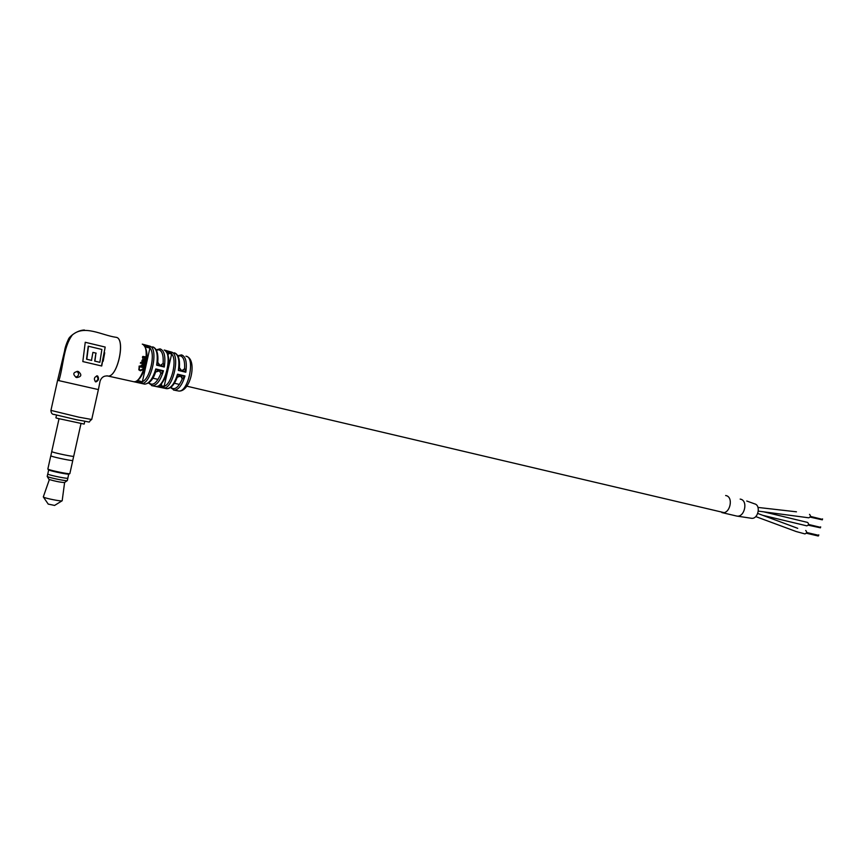 <?xml version="1.0" encoding="UTF-8"?>
<svg xmlns="http://www.w3.org/2000/svg" width="866" height="866" viewBox="0 0 866 866"><rect width="100%" height="100%" fill="white"/><g stroke="black" fill="none" stroke-linecap="round" stroke-linejoin="round"><path stroke-width="1.3" d="M763.108 511.687L807.545 522.415C809.05 523.854 808.822 525.002 806.841 525.857L762.87 515.346M805.694 530.479C807.134 531.951 806.895 533.088 804.958 533.911L804.795 533.878M725.643 495.514L725.849 495.558C733.881 496.803 730.103 514.328 722.168 512.64L721.854 512.575M740.376 499.141C748.408 500.396 744.663 517.749 736.728 516.06L736.403 515.995M740.159 499.097L740.711 499.227C748.408 500.981 744.457 517.716 736.728 516.06L736.327 515.974M746.741 501.013L754.665 503.871C761.019 505.333 758.259 518.94 751.742 518.323L751.06 518.236M809.493 514.372C810.955 515.844 810.706 516.991 808.736 517.803L808.692 517.803M818.164 535.989L806.322 533.207M818.781 534.852L818.543 535.816M820.297 527.795L808.216 525.164M820.665 526.864L820.438 527.838L808.357 524.926M822.191 519.817L810.111 517.11M822.559 518.886L822.31 519.849L810.251 516.883M822.451 519.362L810.435 516.407M143.637 368.407L143.507 369.414L140.411 370.767L138.863 369.858L139.101 367.325L139.361 369.511L140.606 370.193L143.637 368.407M141.45 365.755L141.743 366.535L144.157 367.173L143.972 367.779L139.047 366.599L139.231 365.993L141.234 366.47L140.985 365.409L142.576 364.705L144.687 365.203L144.525 365.82L141.212 365.636L141.678 366.48M145.033 363.623L144.903 364.25L141.537 363.439L141.678 362.811L145.033 363.623L141.667 362.843M140.963 362.941L140.454 363.244L140.66 362.421L140.379 363.211M142.544 360.602L145.336 362.042L145.228 362.659L141.862 361.847L142.067 360.256L142.858 359.477L145.64 360.04L145.553 360.657L143.063 360.115L142.273 360.646L143.291 361.544M145.921 356.889L145.878 358.405L144.817 359.141L143.745 357.041L143.063 358.297L142.414 357.257L142.879 356.435L145.921 356.889L142.663 356.586M145.207 357.571L145.239 359.163M159.593 385.316L159.961 386.084L156.053 386.474C165.363 387.394 173.103 352.841 164.204 350.037L171.76 352.137L171.674 354.01L163.717 388.044L156.345 386.485C164.518 386.94 174.553 359.325 165.005 350.449L167.56 352.148L167.355 353.317M155.317 372.456L155.793 368.948L163.468 370.789L160.957 373.647L159.506 370.973L158.067 370.637M176.978 377.63L177.519 374.166L184.978 375.963L182.271 378.886L180.626 376.05L184.978 375.963C182.174 385.013 178.623 389.754 174.337 390.187L173.503 390.036M178.039 356.153L180.29 355.818C183.527 356.835 184.967 361.035 184.61 368.429L185.811 372.228L178.353 370.421L179.338 367.13M156.4 350.21L158.803 349.799C162.137 350.871 163.587 355.331 163.133 363.179L164.302 367.022L156.649 365.171L157.688 361.847M96.602 375.909C98.724 378.453 98.269 380.347 95.228 381.603M95.877 381.906C98.659 380.672 99.244 378.702 97.642 375.996L97.371 375.909C94.145 377.046 93.56 379.016 95.596 381.819L95.877 381.906M77.042 371.341C79.434 373.939 79.001 375.887 75.743 377.197M76.782 377.565C81.491 376.775 82.064 374.783 78.492 371.59L78.027 371.449C73.08 372.185 72.495 374.177 76.273 377.424L76.782 377.565M106.983 375.812L107.849 376.006C117.581 377.847 125.992 337.957 116.001 337.307C101.744 335.261 84.392 324.447 72.343 334.969C63.294 347.071 63.554 365.582 58.92 380.639L98.388 389.581L100.12 380.964C101.56 377.24 104.136 375.595 107.849 376.006C117.484 377.922 126.003 338.584 116.25 337.361M84.413 330.011C76.868 330.249 69.475 336.571 68.511 339.061C66.271 343.943 64.961 347.905 64.593 350.936L57.621 380.271L58.92 380.639M105.187 347.05L101.723 366.004L82.822 361.566L85.247 342.276L105.187 347.05L101.506 365.885M165.817 388.52L166.716 388.693C171.057 388.271 174.661 383.421 177.519 374.166L179.695 375.822M179.37 367.877L181.2 370.031L178.353 370.421C179.749 360.288 178.364 354.421 174.196 352.798M136.882 380.943L142.295 381.917L141.688 383.454L139.112 381.679L139.209 380.888L142.295 381.917M149.937 347.753L146.96 346.573L150.024 346.194L149.905 348.056L146.711 347.331L146.96 346.573L145.726 346.248L145.499 347.515M143.442 368.407L143.301 369.208L140.227 370.496L138.787 369.75M139.329 367.455L139.285 369.403M144.525 365.82L141.212 365.636M144.286 365.723L144.427 365.149M139.08 366.502L143.972 367.779M144.654 364.185L144.784 363.601M142.825 360.18L142.273 360.646M145.293 360.602L145.64 360.04M142.858 359.477L143.507 359.531M143.236 359.606L145.358 360.126M144.979 362.594L145.336 362.042M143.02 361.555L145.077 362.053M143.031 357.149L142.738 358.308M144.546 358.643L145.38 358.134L144.265 357.149L144.99 358.546M144.265 357.149L144.828 358.524M137.434 380.596L137.867 381.408L134.219 381.776C142.435 382.187 152.697 353.696 143.139 344.571L145.726 346.248L144.763 346.205M160.957 373.647L159.506 370.973L163.468 370.789C160.535 380.358 156.865 385.359 152.459 385.781L151.626 385.619M143.832 383.963L144.719 384.147C149.147 383.725 152.838 378.659 155.793 368.948L158.283 370.67L155.642 371.85M155.599 372.034L155.599 372.034C153.293 379.384 149.677 383.421 144.719 384.147L107.828 376.006M157.72 362.54L159.604 364.792L156.649 365.171C158.132 354.605 156.768 348.5 152.546 346.844M160.178 348.911C164.388 350.557 165.763 356.597 164.302 367.022L160.827 365.084L163.263 363.363M168.069 355.233L168.773 352.484L171.76 352.137C180.593 354.941 172.973 388.942 163.717 388.044L161.195 386.333L164.356 386.539M182.488 378.767L181.221 376.18L179.901 375.855L177.335 376.97M181.654 354.941C185.779 356.532 187.164 362.291 185.811 372.228L182.412 370.323L184.761 368.635M180.81 376.104L177.281 377.165M159.052 385.662L164.464 386.225C171.933 383.584 177.368 359.347 171.674 354.01L168.513 353.296M166.673 352.105L171.706 353.685M159.279 370.929L155.599 372.023M85.247 342.286L104.948 347.006M91.493 360.364L86.557 359.206L88.224 346.194L101.874 349.453L99.861 362.324L94.686 361.111L95.931 353.111L92.911 352.386L91.493 360.364M91.72 360.408L86.557 359.206M86.795 359.249L88.462 346.248M99.861 362.324L94.686 361.111M94.924 361.165L95.931 353.111M96.169 353.155L92.911 352.386M69.107 474.048L68.955 474.146C67.71 474.568 52.068 471.407 48.994 470.097L48.355 469.751M50.791 455.797L47.868 468.95L48.528 469.394C51.787 470.768 68.392 474.135 69.702 473.68L69.865 473.572M73.718 456.241L73.707 456.295C73.707 456.934 55.911 453.297 52.404 451.944L51.733 451.554L59.007 418.819M72.766 460.42L72.744 460.474C72.733 461.145 54.991 457.54 51.505 456.155L51.473 456.155C54.969 457.54 72.766 461.145 72.776 460.485L69.854 473.626M47.782 473.918L48.355 474.362C51.527 475.737 67.808 478.941 67.851 478.205L67.819 478.205C67.775 478.93 51.549 475.737 48.388 474.373L47.782 473.951L48.669 469.957M67.332 480.543L67.202 480.652C66.087 481.139 50.813 478.075 47.825 476.765L47.208 476.43L47.738 474.005M64.614 482.492L64.495 482.568C60.176 482.265 55.132 481.258 49.362 479.548L43.322 496.846L43.874 497.3C46.612 498.61 60.685 501.36 62.006 500.851L62.19 500.71M54.58 505.43L48.355 504.12M84.76 421.363L84.154 424.08L56.799 418.202L55.911 417.813L56.517 415.128M804.958 533.911L796.179 531.54L755.747 516.58L796.179 531.54L804.882 533.9M142.295 344.138L150.024 346.194C158.965 348.976 151.041 384.385 141.688 383.454L133.884 381.765C143.236 382.707 151.247 346.909 142.295 344.138M178.169 390.934L178.753 391.021C188.355 392.45 195.684 356.987 185.952 356.207M104.721 352.776L103.184 361.219M77.009 419.858L53.93 414.381M57.611 380.282L50.932 410.397L78.838 417.174L91.72 419.49L98.388 389.581M170.829 387.319C174.553 390.555 178.364 387.741 182.271 378.886M148.898 382.75C152.719 386.279 156.681 383.281 160.762 373.755M160.318 384.764L160.167 385.446M161.292 385.489L161.79 383.302M142.403 381.625C150.024 378.962 155.728 353.458 149.905 348.056L142.403 381.625M138.246 379.968L138.073 380.748M723.9 512.596L186.861 386.182M179.457 384.439L174.38 383.248M158.034 379.395L152.773 378.161M757.75 513.451L797.727 528.325M722.168 512.64L736.728 516.06L751.742 518.323M757.988 507.433L796.46 511.817M758.324 511.113L808.736 517.803M818.565 535.816L806.452 532.98M818.673 535.329L806.625 532.493M820.567 527.351L808.53 524.45M148.551 383.01L152.459 385.781L166.716 388.693C170.786 388.715 174.304 384.872 177.281 377.175M170.461 387.578L174.337 390.187L178.753 391.021C190.639 392.255 197.491 359.769 186.666 356.424M97.642 375.996L97.1 375.876M78.492 371.59L77.55 371.373M174.867 352.992C178.483 354.692 179.998 359.574 179.414 367.639M153.185 347.028C156.908 348.749 158.435 353.837 157.764 362.313L159.344 364.716M91.72 419.49C86.275 422.976 95.217 422.705 77.117 419.869L54.266 414.489C52.22 414.522 51.105 413.179 50.921 410.441M159.939 348.879L156.205 349.832M181.416 354.898L177.822 355.742M180.972 369.966L179.414 367.649M157.406 386.344L156.27 386.485M135.312 381.614L134.133 381.776M68.955 474.146L69.702 473.68M80.971 423.658L73.707 456.295M73.675 456.317L72.744 460.474M68.717 474.167L67.819 478.205M67.851 478.205L67.321 480.598M64.495 482.568L67.202 480.652M64.604 482.524L62.179 500.765M54.515 505.473L62.006 500.851M48.29 504.185L43.332 496.976M48.886 479.277L47.208 476.43M51.743 451.63L50.834 455.754M48.366 469.773L47.868 469.036"/></g></svg>

